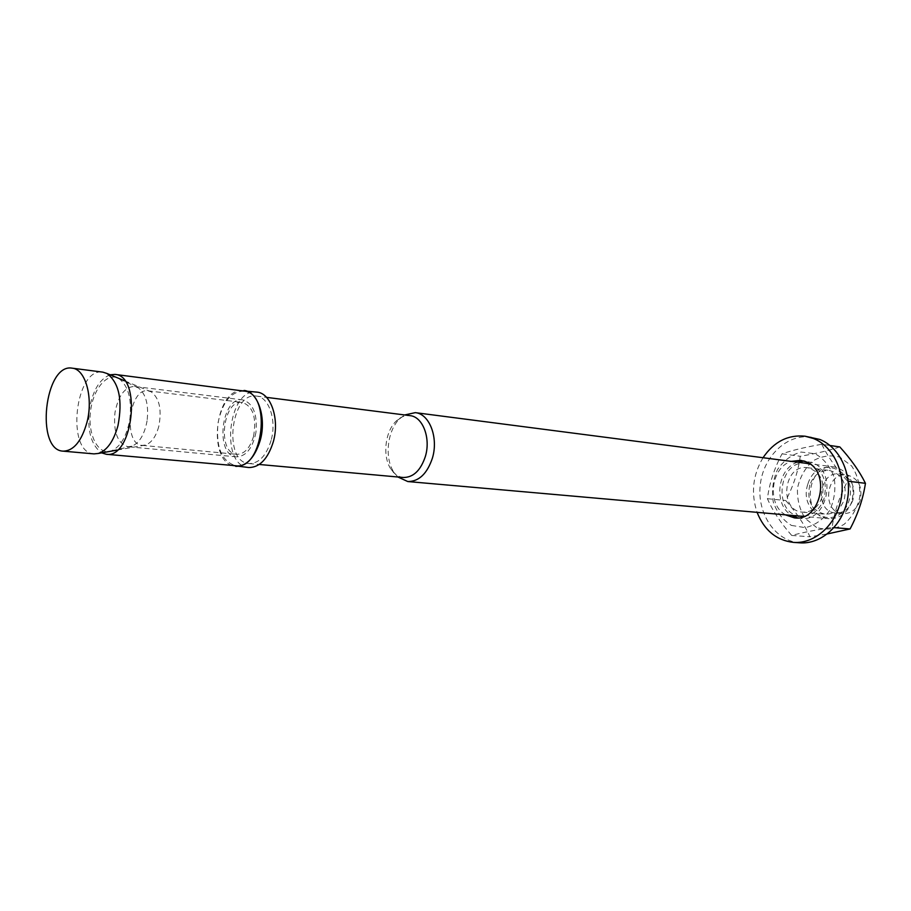 <?xml version="1.0" encoding="UTF-8"?>
<svg xmlns="http://www.w3.org/2000/svg" width="911" height="911" viewBox="0 0 911 911"><rect width="100%" height="100%" fill="white"/><g stroke="black" fill="none" stroke-linecap="round" stroke-linejoin="round"><path stroke-width="0.68" stroke-dasharray="4.55 3.42" d="M860.075 500.834C856.579 509.568 850.817 513.838 842.766 513.656C821.198 512.506 825.673 471.363 846.979 474.87C858.549 478.286 862.911 486.941 860.075 500.834M271.091 440.412C266.297 455.762 258.975 463.483 249.136 463.562C222.842 462.572 230.597 391.388 256.481 396.08C268.984 396.968 276.864 420.358 271.091 440.412M403.311 477.489C398.494 476.965 394.44 474.289 391.138 469.45C382.153 456.798 384.92 431.302 396.422 420.871C400.692 416.862 405.224 415.12 410.041 415.644M94.004 453.883C65.672 453.006 75.044 366.917 102.897 372.155M158.765 426.519C155.883 436.79 151.397 442.974 145.327 445.069L142.173 445.365C122.643 444.682 128.884 387.3 148.117 390.842L151.124 391.798C159.436 398.118 161.987 409.688 158.765 426.519M851.876 501.597C847.253 513.189 839.646 518.883 829.044 518.689C800.359 517.254 806.349 462.23 834.67 467.001C849.917 471.579 855.657 483.103 851.876 501.597M852.912 500.082C849.405 508.862 843.62 513.166 835.558 512.984C813.944 511.834 818.442 470.452 839.805 473.971C851.398 477.398 855.759 486.11 852.912 500.082M397.913 477L394.133 472.558C384.112 458.449 387.186 430.106 400.02 418.479L404.666 414.96M248.84 467.537C219.403 466.455 228.069 386.856 257.039 392.14M231.747 465.384C208.255 457.481 215.258 393.222 239.889 390.557M253.52 436.494C249.853 448.326 244.262 454.27 236.735 454.316C216.772 453.541 222.717 398.893 242.383 402.434C253.076 406.397 256.788 417.75 253.52 436.494M255.934 432.52C252.575 448.303 246.107 456.411 236.518 456.855C214.586 456.012 221.111 396.012 242.713 399.906C253.178 403.209 257.585 414.084 255.934 432.52M243.943 391.081C231.018 391.457 222.375 402.104 218.002 423.011C215.793 447.324 221.726 461.558 235.812 465.749M129.806 419.538C132.015 399.678 128.474 386.093 119.182 378.782C107.589 371.358 92.797 388.963 90.451 412.148C87.763 435.287 98.411 455.671 111.324 450.911C120.525 446.811 126.686 436.358 129.806 419.538M110.129 374.785C99.754 378.896 92.865 390.238 89.472 408.823C87.057 430.573 91.111 445.251 101.633 452.869M147.081 420.814C144.553 434.388 139.52 442.848 131.97 446.185L127.904 446.72C117.485 443.418 113.192 431.962 115.002 412.376C118.396 395.511 124.875 386.868 134.464 386.446L138.313 387.835C145.942 393.803 148.869 404.803 147.081 420.814M821.802 444.283C827.393 456.012 835.979 468.311 847.549 481.167C839.498 496.404 834.328 511.834 832.062 527.48C815.447 529.974 801.999 532.628 791.705 535.452C780.579 522.766 772.482 510.513 767.404 498.693C769.351 483.479 774.225 468.516 782.037 453.826C792.149 450.307 805.404 447.13 821.802 444.283L830.012 445.49M839.805 446.925C829.158 450.49 815.971 453.61 800.245 456.274C798.195 471.42 793.367 486.167 785.726 500.515C796.51 512.665 804.584 524.759 809.959 536.784L827.404 533.914M782.037 453.826L800.245 456.274M847.549 481.167L848.198 481.247M767.404 498.693L785.726 500.515M791.705 535.452L809.959 536.784M832.062 527.48L834.032 527.64M816.529 527.435L805.165 518.393C799.573 509.477 797.011 499.387 797.501 488.125C799.938 477.136 805.005 468.106 812.703 461.046C821.449 455.978 830.513 454.68 839.896 457.174L851.637 465.954C857.558 474.938 860.28 485.267 859.825 496.905C857.251 508.258 851.944 517.437 843.928 524.451C834.92 529.302 825.787 530.293 816.529 527.435M791.443 525.419L805.358 527.663C815.038 525.351 823.157 519.6 829.693 510.411C834.487 499.797 835.945 488.717 834.077 477.148C830.149 466.466 823.817 458.666 815.072 453.746L801.065 452.038C791.545 454.691 783.688 460.556 777.47 469.632C772.927 479.96 771.515 490.733 773.245 501.938C776.889 512.403 782.959 520.227 791.443 525.419M807.943 483.798C817.645 452.813 859.392 469.7 848.824 501.278C838.245 532.684 797.41 514.271 807.943 483.798M809.765 485.005C806.588 500.845 811.633 510.57 824.888 514.191C833.861 514.373 840.295 509.556 844.201 499.729C847.389 484.083 842.527 474.346 829.636 470.497C820.344 470.087 813.717 474.916 809.765 485.005M804.436 516.195C813.614 514.806 820.128 508.976 824 498.704C827.826 481.93 823.191 470.418 810.095 464.143M806.52 463.346C778.188 458.837 772.129 514.51 800.769 516.195M822.064 497.417C818.124 507.416 811.644 512.335 802.614 512.153C778.37 510.9 783.506 463.71 807.453 467.696C820.424 471.591 825.298 481.498 822.064 497.417M785.396 514.84C766.675 504.466 770.695 467.48 791.215 461.365M763.031 457.721C752.759 475.018 750.778 493.238 757.087 512.346M797.637 517.892L800.826 518.427C827.495 522.413 837.915 471.534 812.168 462.56L803.832 461.023M797.615 462.196C777.129 468.265 773.12 505.081 791.818 515.41M811.45 437.166C787.127 433.385 763.156 456.434 760.252 485.051C756.927 513.622 775.386 541.293 799.949 542.831M249.136 463.562L259.236 464.473M256.481 396.08L266.547 397.367M151.124 391.798L124.796 380.866M145.327 445.069L117.257 450.08M801.145 516.23L829.044 518.689M806.895 463.403L834.67 467.001M391.138 469.45L394.133 472.558M396.422 420.871L400.02 418.479M142.173 445.365L236.735 454.316M148.117 390.842L242.383 402.434M835.558 512.984L842.766 513.656M839.805 473.971L846.979 474.87M138.313 387.835L119.182 378.782M131.97 446.185L111.324 450.911M242.713 399.906L134.464 386.446M236.518 456.855L127.904 446.72M802.614 512.153L824.888 514.191M807.453 467.696L829.636 470.497M794.415 517.881L800.826 518.427M800.678 460.351L807.055 461.182"/><path stroke-width="1.37" d="M266.547 397.367L410.041 415.644C422.75 416.634 431.005 438.168 425.357 456.479C420.654 470.497 413.309 477.501 403.311 477.489L259.236 464.473M72.151 368.169L102.897 372.155L107.054 373.51C119.113 382.825 122.757 400.18 117.986 425.596C113.704 441.083 107.156 450.364 98.354 453.45L94.004 453.883L63.121 451.15C35.073 450.33 44.582 362.942 72.151 368.169C85.452 369.012 93.503 397.617 86.955 422.374C81.546 441.311 73.597 450.911 63.121 451.15M404.666 414.96L415.291 412.649C429.468 413.765 438.692 437.758 432.395 458.153C427.134 473.754 418.935 481.555 407.786 481.543L397.913 477M239.889 390.557L257.039 392.14C270.977 393.153 279.791 419.276 273.334 441.676C267.971 458.814 259.806 467.434 248.84 467.537L231.747 465.384M244.034 390.443C257.927 391.457 266.707 417.75 260.239 440.32C254.864 457.584 246.71 466.261 235.767 466.375M101.633 452.869L106.257 454.27L235.812 465.749C263.541 470.315 272.002 392.573 243.943 391.081L114.957 374.41L110.129 374.785M106.257 454.27C133.131 458.939 142.196 375.639 114.957 374.41M830.012 445.49L839.805 446.925C850.999 459.235 859.54 471.363 865.45 483.308L848.198 481.247M834.032 527.64L850.088 528.949C857.957 514.089 863.07 498.875 865.45 483.308M827.404 533.914L850.088 528.949M810.095 464.143L806.52 463.346M800.769 516.195L804.436 516.195M791.215 461.365L800.678 460.351L805.791 461.729C831.584 470.736 821.13 521.866 794.415 517.881L785.396 514.84M757.087 512.346C764.318 530.384 776.468 540.394 793.527 542.398C814.73 544.015 836.161 524.987 841.047 499.182C846.137 473.424 833.542 446.379 813.432 438.498L805.085 436.21C787.992 434.501 773.974 441.664 763.031 457.721M803.832 461.023L797.615 462.196M791.818 515.41L797.637 517.892M793.527 542.398L799.949 542.831C821.107 544.448 842.493 525.51 847.367 499.843C852.434 474.221 839.862 447.301 819.786 439.444L805.085 436.21M124.796 380.866L107.054 373.51M117.257 450.08L98.354 453.45M407.786 481.543L801.145 516.23M415.291 412.649L806.895 463.403"/></g></svg>

